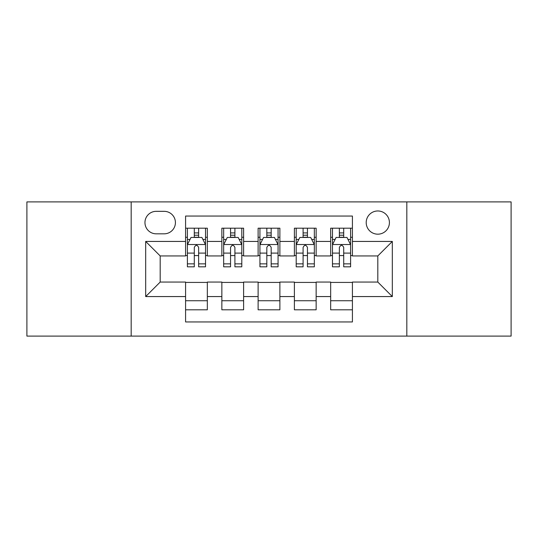 <?xml version="1.0" encoding="UTF-8"?>
<svg xmlns="http://www.w3.org/2000/svg" width="538" height="538" viewBox="0 0 538 538"><rect width="100%" height="100%" fill="white"/><g stroke="black" fill="none" stroke-linecap="round" stroke-linejoin="round"><path stroke-width="0.81" d="M377.81 210.97A11.607 11.607 0 0 0 366.203 222.577A11.607 11.607 0 0 0 377.81 234.178A11.607 11.607 0 0 0 389.418 222.577A11.607 11.607 0 0 0 377.81 210.97M406.822 336.102L511.1 336.102L511.1 201.898L406.822 201.898L406.822 336.102L131.178 336.102L131.178 201.898L26.9 201.898L26.9 336.102L131.178 336.102M352.417 228.199L330.662 228.199L330.662 241.434L316.149 241.434L316.149 255.94L330.662 255.94L330.662 241.434M316.149 241.434L316.149 228.199L294.387 228.199L294.387 241.434L279.881 241.434L279.881 255.94L294.387 255.94L294.387 241.434M279.881 241.434L279.881 228.199L258.119 228.199L258.119 241.434L243.613 241.434L243.613 255.94L258.119 255.94L258.119 241.434M243.613 241.434L243.613 228.199L221.851 228.199L221.851 255.94L207.338 255.94L207.338 228.199L185.583 228.199M185.583 309.801L207.338 309.801L207.338 282.06L221.851 282.06L221.851 309.801L243.613 309.801L243.613 282.06L258.119 282.06L258.119 296.566L243.613 296.566M258.119 296.566L258.119 309.801L279.881 309.801L279.881 282.06L294.387 282.06L294.387 296.566L279.881 296.566M294.387 296.566L294.387 309.801L316.149 309.801L316.149 282.06L330.662 282.06L330.662 296.566L316.149 296.566M156.202 233.822L164.177 233.822A11.244 11.244 0 0 0 175.422 222.577A11.244 11.244 0 0 0 164.177 211.333L156.202 211.333A11.244 11.244 0 0 0 144.957 222.577A11.244 11.244 0 0 0 156.202 233.822M406.822 201.898L131.178 201.898M352.417 241.434L352.417 216.047L185.583 216.047L185.583 255.94L160.189 255.94L160.189 282.06L185.583 282.06L185.583 321.953L352.417 321.953L352.417 282.06L377.81 282.06L377.81 255.94L352.417 255.94L352.417 241.434L392.316 241.434L392.316 296.566L352.417 296.566M185.583 296.566L145.684 296.566L145.684 241.434L185.583 241.434M330.662 296.566L330.662 309.801L352.417 309.801M185.583 237.265L187.392 237.265M194.285 237.265L198.636 237.265M205.529 237.265L207.338 237.265M185.583 255.577L187.392 255.577M194.285 255.577L198.636 255.577M205.529 255.577L207.338 255.577M185.583 282.423L207.338 282.423M185.583 300.735L207.338 300.735M221.851 255.577L223.66 255.577M230.553 255.577L234.904 255.577M241.797 255.577L243.613 255.577M221.851 237.265L223.66 237.265M230.553 237.265L234.904 237.265M241.797 237.265L243.613 237.265M221.851 282.423L243.613 282.423M221.851 300.735L243.613 300.735M258.119 282.423L279.881 282.423M258.119 300.735L279.881 300.735M258.119 237.265L259.935 237.265M266.821 237.265L271.179 237.265M278.065 237.265L279.881 237.265M258.119 255.577L259.935 255.577M266.821 255.577L271.179 255.577M278.065 255.577L279.881 255.577M294.387 282.423L316.149 282.423M294.387 300.735L316.149 300.735M294.387 237.265L296.203 237.265M303.096 237.265L307.447 237.265M314.34 237.265L316.149 237.265M294.387 255.577L296.203 255.577M303.096 255.577L307.447 255.577M314.34 255.577L316.149 255.577M330.662 282.423L352.417 282.423M330.662 300.735L352.417 300.735M330.662 237.265L332.471 237.265M339.364 237.265L343.715 237.265M350.608 237.265L352.417 237.265M330.662 255.577L332.471 255.577M339.364 255.577L343.715 255.577M350.608 255.577L352.417 255.577M160.189 255.94L145.684 241.434M160.189 282.06L145.684 296.566M392.316 241.434L377.81 255.94M392.316 296.566L377.81 282.06M198.636 232.914L194.285 232.914M205.529 263.869L198.636 263.869L198.636 266.821L205.529 266.821L205.529 244.703L201.898 237.446L191.017 237.446L187.392 244.703L187.392 266.821L194.285 266.821L194.285 263.869L187.392 263.869M187.392 244.703L187.392 228.199M205.529 244.703L205.529 228.199M194.285 237.446L194.285 228.199M198.636 228.199L198.636 237.446M198.636 263.869L198.636 247.419C197.19 244.622 195.738 244.622 194.285 247.419L194.285 263.869M234.904 232.914L230.553 232.914M241.797 263.869L234.904 263.869L234.904 266.821L241.797 266.821L241.797 244.703L238.173 237.446L227.292 237.446L223.66 244.703L223.66 266.821L230.553 266.821L230.553 263.869L223.66 263.869M223.66 244.703L223.66 228.199M241.797 244.703L241.797 228.199M230.553 237.446L230.553 228.199M234.904 228.199L234.904 237.446M234.904 263.869L234.904 247.419C233.458 244.622 232.006 244.622 230.553 247.419L230.553 263.869M271.179 232.914L266.821 232.914M278.065 263.869L271.179 263.869L271.179 266.821L278.065 266.821L278.065 244.703L274.441 237.446L263.559 237.446L259.935 244.703L259.935 266.821L266.821 266.821L266.821 263.869L259.935 263.869M259.935 244.703L259.935 228.199M278.065 244.703L278.065 228.199M266.821 237.446L266.821 228.199M271.179 228.199L271.179 237.446M271.179 263.869L271.179 247.419C269.726 244.622 268.274 244.622 266.821 247.419L266.821 263.869M307.447 232.914L303.096 232.914M314.34 263.869L307.447 263.869L307.447 266.821L314.34 266.821L314.34 244.703L310.708 237.446L299.827 237.446L296.203 244.703L296.203 266.821L303.096 266.821L303.096 263.869L296.203 263.869M296.203 244.703L296.203 228.199M314.34 244.703L314.34 228.199M303.096 237.446L303.096 228.199M307.447 228.199L307.447 237.446M307.447 263.869L307.447 247.419C305.994 244.622 304.548 244.622 303.096 247.419L303.096 263.869M343.715 232.914L339.364 232.914M350.608 263.869L343.715 263.869L343.715 266.821L350.608 266.821L350.608 244.703L346.983 237.446L336.102 237.446L332.471 244.703L332.471 266.821L339.364 266.821L339.364 263.869L332.471 263.869M332.471 244.703L332.471 228.199M350.608 244.703L350.608 228.199M339.364 237.446L339.364 228.199M343.715 228.199L343.715 237.446M343.715 263.869L343.715 247.419C342.269 244.622 340.816 244.622 339.364 247.419L339.364 263.869M221.851 296.566L207.338 296.566M221.851 241.434L207.338 241.434M205.435 244.521L187.486 244.521M187.392 239.444L190.022 239.444M202.9 239.444L205.529 239.444M194.285 253.109L187.392 253.109M205.529 253.109L198.636 253.109M198.636 235.22L194.285 235.22M241.71 244.521L223.754 244.521M223.66 239.444L226.29 239.444M239.168 239.444L241.797 239.444M230.553 253.109L223.66 253.109M241.797 253.109L234.904 253.109M234.904 235.22L230.553 235.22M277.978 244.521L260.022 244.521M259.935 239.444L262.564 239.444M275.436 239.444L278.065 239.444M266.821 253.109L259.935 253.109M278.065 253.109L271.179 253.109M271.179 235.22L266.821 235.22M314.246 244.521L296.29 244.521M296.203 239.444L298.832 239.444M311.71 239.444L314.34 239.444M303.096 253.109L296.203 253.109M314.34 253.109L307.447 253.109M307.447 235.22L303.096 235.22M350.514 244.521L332.565 244.521M332.471 239.444L335.1 239.444M347.978 239.444L350.608 239.444M339.364 253.109L332.471 253.109M350.608 253.109L343.715 253.109M343.715 235.22L339.364 235.22"/></g></svg>
